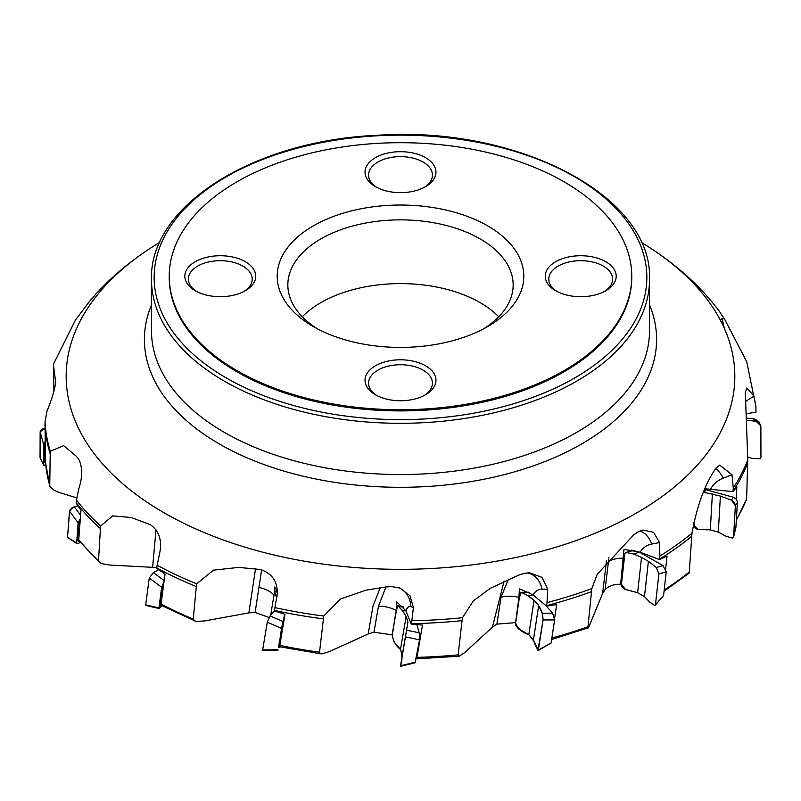 <?xml version="1.0" encoding="UTF-8"?>
<svg xmlns="http://www.w3.org/2000/svg" width="801" height="801" viewBox="0 0 801 801"><rect width="100%" height="100%" fill="white"/><g stroke="black" fill="none" stroke-linecap="round" stroke-linejoin="round"><path stroke-width="1.2" d="M736.429 519.438A355.454 205.216 0 0 0 746.612 499.113L747.784 459.814L745.31 392.48L746.902 388.034L753.971 396.074L755.914 406.668L756.004 412.155L746.172 413.757M747.784 459.814A355.664 205.346 180 0 1 733.265 488.009L733.055 491.654L736.87 486.828L736.179 499.033M664.199 589.967A355.454 205.216 0 0 0 689.271 572.024L691.984 533.176A355.664 205.346 180 0 1 659.874 556.014L659.483 559.579L667.063 556.074L665.671 568.58M621.546 583.288L620.635 584.229L623.979 549.396L640.089 552.189L659.483 559.579M631.809 550.698L631.889 550.007M551.869 638.047A355.454 205.216 0 0 0 587.984 626.712L591.809 588.615A355.664 205.346 180 0 1 547.003 602.622L546.482 606.087L556.665 604.615L554.642 617.982M515.614 622.417L518.938 597.386L519.368 588.705L533.086 594.923L546.482 606.087M462.057 620.655L462.497 617.711A355.664 205.346 180 0 1 411.824 620.745L411.253 624.089L422.497 625.08L416.951 657.361A355.454 205.216 0 0 0 458.142 654.868L462.057 620.655A355.664 205.346 180 0 1 411.334 623.659M319.529 652.184L323.754 616.019A355.664 205.346 180 0 1 274.923 607.629L274.393 610.843L284.976 614.337L279.819 645.386A355.454 205.216 0 0 0 319.529 652.184L319.899 653.336L321.862 653.886L329.211 651.674L368.18 634.002L373.987 632.179L392.12 634.863L396.305 610.512L396.665 601.921L405.897 610.773L411.253 624.089M274.743 591.038L274.543 587.013L277.466 591.468M196.325 586.542L196.696 583.799A355.664 205.346 180 0 1 157.146 565.266L156.726 568.37L165.046 574.027L161.061 604.034A355.454 205.216 0 0 0 193.241 619.083L196.325 586.542A355.664 205.346 180 0 1 156.786 567.959M100.425 528.64L100.666 525.957A355.664 205.346 180 0 1 76.405 500.094L76.175 503.128L80.961 510.297L78.748 539.584A355.454 205.216 0 0 0 98.513 560.6L100.425 528.64A355.664 205.346 180 0 1 76.205 502.728M50.203 453.947L50.283 451.313A355.664 205.346 180 0 1 45.016 422.057L45.427 461.857A355.454 205.216 0 0 0 49.752 485.636L50.203 453.947A355.664 205.346 180 0 1 44.996 424.66M53.907 391.639L53.387 364.305L75.444 320.08L89.472 301.426M746.612 499.113L736.389 520.129M689.271 572.024L688.99 573.276L664.069 591.198M620.635 584.229C613.966 584.149 608.79 585.932 605.125 589.576L602.642 593.391L588.495 627.734L551.639 639.498M587.984 626.712L588.234 627.964M508.485 579.183L500.975 597.266L496.9 624.149L492.415 627.153L464.84 652.475L459.183 656.239L416.15 658.863M458.142 654.868L459.183 656.239M415.589 658.222L416.951 657.361M279.899 646.107L279.819 645.386M269.016 617.491L255.119 612.435L248.871 612.875L204.435 620.975L196.005 621.366L161.341 605.406L161.061 604.034M193.241 619.083L194.803 621.035M156.836 567.549L109.507 565.035L101.286 563.524L99.394 562.372L79.029 540.715M98.513 560.6L99.394 562.372M79.069 540.755L78.748 539.584M76.646 497.832L58.884 492.385L53.827 490.152L49.842 486.277L45.427 461.857M169.231 276.225L169.231 277.376A231.269 133.527 0 0 0 236.966 371.794A231.269 133.527 0 0 0 489 400.74A231.269 133.527 0 0 0 631.769 277.376L631.769 276.225A231.269 133.527 0 0 0 400.5 142.698A231.269 133.527 0 0 0 169.231 276.225A231.269 133.527 0 0 0 236.966 370.633A231.269 133.527 0 0 0 489 399.579A231.269 133.527 0 0 0 631.769 276.225M515.103 622.667L496.96 624.109M755.904 406.518L746.712 361.682L724.835 319.649L719.308 311.249M733.265 488.009L731.994 474.743L723.293 478.127A21.287 6.949 68.7 0 0 715.563 468.575M691.984 533.176C696.62 507.834 703.759 487.459 713.411 472.039L715.774 468.285L719.749 465.121L731.994 474.743M659.874 556.014L659.563 542.557L651.774 544.059A21.287 12.716 79.1 0 0 639.468 531.163M591.809 588.615L597.206 574.297L633.801 534.768L638.237 531.794L642.943 530.052L653.556 532.295L659.563 542.557M547.003 602.622L547.684 589.216L542.007 589.166A21.287 17.422 90.5 0 0 527.158 572.895M462.497 617.711L473.241 601L490.142 588.385L518.678 575.128L524.505 573.336L529.501 572.785L541.977 577.351L547.684 589.216M411.824 620.745L413.406 607.599L410.693 606.587A21.287 20.355 110.5 0 0 398.808 587.674M323.754 616.019L340.505 598.988L365.727 590.237L385.571 586.993L391.899 586.592L399.949 588.064L410.032 595.764L413.406 607.599M274.923 607.629L277.156 594.913C278.067 582.137 272.55 573.676 260.605 569.531L238.728 567.388L213.547 570.142L196.696 583.799M157.146 565.266L159.679 553.09C162.233 540.705 159.209 531.263 150.598 524.765L131.084 517.476L112.691 515.894L100.666 525.957M76.405 500.094L78.878 488.5C82.673 476.845 82.603 467.053 78.648 459.113L76.165 456.109L63.659 445.646L50.283 451.313M45.016 422.057L47.029 410.973C51.504 400.27 54.388 390.788 55.69 382.548L53.387 364.305M641.19 242.333A334.337 193.031 180 0 1 655.709 251.614A334.337 193.031 180 0 1 630.277 516.525A334.337 193.031 180 0 1 170.723 516.525A334.337 193.031 180 0 1 145.291 251.614A334.337 193.031 180 0 1 159.81 242.333M724.354 328.37L722.122 318.548L720.459 320.32M244.045 291.424A31.93 18.433 0 0 0 252.215 279.118A31.93 18.433 0 0 0 242.863 266.082A31.93 18.433 0 0 0 208.07 262.087A31.93 18.433 0 0 0 188.355 279.118A31.93 18.433 0 0 0 196.515 291.424M245.366 261.737A35.474 20.486 0 0 0 195.204 261.737A35.474 20.486 0 0 0 195.194 290.703A35.474 20.486 0 0 0 245.366 290.703A35.474 20.486 0 0 0 245.366 261.737M424.27 395.474A31.93 18.433 0 0 0 432.43 383.168A31.93 18.433 0 0 0 423.078 370.132A31.93 18.433 0 0 0 388.285 366.137A31.93 18.433 0 0 0 368.57 383.168A31.93 18.433 0 0 0 376.73 395.474M425.581 365.787A35.474 20.486 0 0 0 375.419 365.787A35.474 20.486 0 0 0 375.419 394.753A35.474 20.486 0 0 0 425.581 394.753A35.474 20.486 0 0 0 425.581 365.787M604.485 291.424A31.93 18.433 0 0 0 612.645 279.118A31.93 18.433 0 0 0 603.293 266.082A31.93 18.433 0 0 0 568.5 262.087A31.93 18.433 0 0 0 548.785 279.118A31.93 18.433 0 0 0 556.955 291.424M605.806 261.737A35.474 20.486 0 0 0 555.634 261.737A35.474 20.486 0 0 0 555.634 290.703A35.474 20.486 0 0 0 605.806 290.703A35.474 20.486 0 0 0 605.806 261.737M424.27 187.384A31.93 18.433 0 0 0 432.43 175.069A31.93 18.433 0 0 0 423.078 162.032A31.93 18.433 0 0 0 388.285 158.037A31.93 18.433 0 0 0 368.57 175.069A31.93 18.433 0 0 0 376.73 187.384M425.581 157.687A35.474 20.486 0 0 0 375.419 157.687A35.474 20.486 0 0 0 375.419 186.653A35.474 20.486 0 0 0 425.581 186.653A35.474 20.486 0 0 0 425.581 157.687M302.277 316.775A112.661 65.041 180 0 1 400.5 283.594A112.661 65.041 180 0 1 498.723 316.775M317.246 328.73A112.661 65.041 180 0 1 287.839 284.916A112.661 65.041 180 0 1 400.5 219.864A112.661 65.041 180 0 1 513.161 284.916A112.661 65.041 180 0 1 483.754 328.73M313.311 326.558A123.304 71.189 0 0 0 487.689 326.558A123.304 71.189 0 0 0 487.689 225.882A123.304 71.189 0 0 0 313.311 225.882A123.304 71.189 0 0 0 313.311 326.558L313.311 326.558M733.055 491.654L705 488.73M759.258 422.568L760.86 425.932L760.95 457.601L759.588 458.743L752.099 458.352L747.864 457.231L752.099 458.352L759.588 458.743L760.95 457.601L760.86 425.932L756.184 421.286L746.512 420.245L756.184 421.286L759.258 422.568L755.804 419.614L752.96 418.522L746.402 418.232M704.6 489.641L705.811 489.701L704.299 492.365L720.389 496.089L731.954 500.345L734.647 502.838L735.368 505.771L733.556 537.241L732.274 538.082L725.606 536.059L718.317 532.084L710.307 529.892L697.501 529.471L694.237 527.519L693.866 522.122L693.686 525.256L698.041 529.521L710.307 529.892L718.317 532.084L725.606 536.059L732.274 538.082L733.556 537.241L735.368 505.771L731.463 500.134L720.389 496.089L704.299 492.365M735.909 527.178L737.411 502.037L736.339 499.243L733.295 497.221L705.811 489.701M655.238 605.316L663.578 595.523L666.232 571.744L662.978 565.586L639.468 552.199L632.88 550.377L625.641 552.55L626.342 552.52L624.88 553.431L621.436 584.299L625.511 589.526L637.616 592.7L644.455 596.595L649.611 602.002L654.437 605.346L655.448 604.765L658.893 573.906L656.369 567.529L648.399 561.301L641.551 557.406L633.641 554.022L626.342 552.52L633.641 554.022L641.551 557.406L648.399 561.301L656.369 567.529L658.893 573.906L655.448 604.765L654.437 605.346L649.611 602.002L644.455 596.595L637.616 592.7L624.47 589.156L621.856 586.672L621.436 584.299L624.88 553.431L625.641 552.55M639.468 552.199L633.641 554.022M633.471 550.387L626.342 552.52M533.566 595.323L527.489 595.383L534.017 600.42L538.662 605.636L542.317 613.206L543.078 619.954L538.282 650.502L551.108 643.033L554.612 619.954L552.69 613.206L546.012 605.706M527.489 595.383L521.381 592.34C517.436 600.139 517.806 613.085 515.544 622.878C517.776 628.645 522.202 632.57 528.82 634.662C533.466 640.079 536.51 645.286 537.952 650.292L543.078 619.954C542.688 607.759 535.458 598.557 521.381 592.34L528.98 592.189M538.282 650.502L535.699 646.137L533.456 639.879L528.82 634.662L518.287 628.665L515.784 625.331L515.544 622.878L520.099 592.94L520.87 592.209M529.221 592.319L521.381 592.34M415.198 662.497L419.524 639.839L419.233 632.83L416.84 624.61M405.967 610.933L402.012 610.142L406.157 616.4L407.889 622.347L400.5 666.332L402.212 655.348L400.49 649.401L393.942 641.771L392.14 635.133L397.106 606.277L398.017 605.936C394.843 612.915 394.302 625.841 392.14 635.133C393.311 641.291 396.095 646.047 400.49 649.401C402.392 655.568 402.402 661.125 400.53 666.082L407.889 622.347C406.618 616.169 403.334 610.692 398.017 605.936L402.012 610.142M403.564 607.088L398.017 605.936M280.28 646.918L278.538 647.508L278.758 645.456L284.745 614.267M278.718 647.448L281.541 628.364L284.675 614.237M276.906 596.304L276.295 596.054L276.605 597.936L274.633 591.438L270.668 615.228L274.633 591.438L276.295 596.054M263.449 649.931L262.658 649.941L267.274 622.187L270.087 615.929L274.403 610.793L270.087 615.929L267.274 622.187L262.658 649.941L262.788 650.522L277.927 650.322M277.446 592.279L275.033 591.248M162.102 605.806L160.801 605.946A5.317 1.812 -64.4 0 1 159.95 603.854L162.132 587.413A5.317 1.812 -64.4 0 1 163.895 582.707M162.223 605.866L159.449 608.37L158.918 607.939L161.672 587.273L164.055 581.506M147.044 605.166L145.692 604.855L149.266 578.042L153.361 572.565L158.658 569.701L153.361 572.565L149.266 578.042L145.692 604.855L146.022 605.476L159.089 608.52M79.74 541.586L79.539 541.566A5.317 3.044 -45.8 0 1 77.757 539.163L78.969 523.113A5.317 3.044 -45.8 0 1 80.22 520.059M80.48 542.487L77.597 543.599L76.636 542.998L78.158 522.833L80.33 518.587M68.766 538.122L67.524 537.351L69.507 511.178L74.253 506.723L77.967 505.872L72.23 507.504L69.677 510.357L67.524 537.351L76.886 543.589M45.537 463.218A5.317 3.765 -19.6 0 1 44.696 461.236L44.746 445.336A5.317 3.765 -19.6 0 1 45.477 443.233M45.777 465.591L43.654 464.83L43.715 444.835L45.487 441.531M40.4 458.412L40.14 431.779L45.186 428.405L41.472 429.346L40.14 431.779L40.05 457.721L43.735 465.181M747.693 462.968A355.664 205.346 180 0 1 733.085 491.173M691.724 536.29A355.664 205.346 180 0 1 659.533 559.118M591.418 591.659A355.664 205.346 180 0 1 546.552 605.636M323.314 618.853A355.664 205.346 180 0 1 274.463 610.422M226.303 377.952A246.348 142.228 0 0 0 638.457 314.192A246.348 142.228 0 0 0 336.74 139.995A246.348 142.228 0 0 0 226.303 377.952M151.489 279.549A249.011 143.759 0 0 0 224.43 381.206A249.011 143.759 0 0 0 495.789 412.375A249.011 143.759 0 0 0 649.511 279.549L649.511 330.773A249.011 143.759 0 0 1 400.5 474.532A249.011 143.759 0 0 1 151.489 330.773L151.489 279.549C149.016 206.127 253.446 140.475 377.341 135.289C517.486 125.407 653.266 196.135 649.511 279.549M649.511 304.911A256.1 147.855 180 0 1 400.5 487.308A256.1 147.855 180 0 1 151.489 304.911M152.651 566.998L155.995 529.811M248.871 612.875L255.549 568.62M261.607 569.811L255.119 612.435M274.002 595.183A21.287 13.056 9.4 0 0 259.264 587.513M368.18 634.002L372.956 606.227L380.215 587.714M385.942 586.943L378.442 606.267L373.987 632.169M396.305 610.512A21.287 12.125 9.8 0 0 378.442 606.267M410.693 606.587A28.385 7.73 -91.6 0 0 405.897 610.773M492.415 627.153L504.099 581.085M518.938 597.386A21.287 11.204 8.6 0 0 500.975 597.266M542.007 589.166A28.385 15.84 -106 0 0 533.086 594.923M602.642 593.391L606.487 560.62M608.91 557.706L605.125 589.576M623.538 558.177A21.287 10.433 6.4 0 0 608.219 561.871M651.774 544.059A28.385 21.877 -126.5 0 0 640.089 552.189M723.293 478.127A28.385 24.921 -161.9 0 0 710.607 489.061M753.971 396.074L745.661 401.421A21.287 1.001 57.2 0 0 745.621 401.351M756.184 421.286L752.96 418.522M731.463 500.134L733.295 497.221M712.389 493.907L710.307 529.892M720.389 496.089L718.317 532.084M737.401 502.527L735.368 505.771M733.556 537.241L735.999 526.778M656.369 567.529L662.978 565.586M641.551 557.406L637.616 592.7M648.399 561.301L644.455 596.595M666.232 571.744L658.893 573.906M655.448 604.765L663.578 595.523M542.317 613.206L552.69 613.206M534.017 600.42L528.82 634.662M538.662 605.636L533.456 639.879M554.612 619.954L543.078 619.954M538.532 649.901L551.108 643.033M406.668 630.197L419.233 632.83M406.157 616.4L400.49 649.401M407.889 622.347L402.212 655.348M419.524 639.839L405.566 636.905M400.6 665.761L415.709 662.067M270.087 615.929L282.933 621.486M281.541 628.364L267.274 622.187M262.658 649.941L277.987 649.751M281.592 628.445L282.663 628.294M278.758 645.456L279.829 645.306M282.943 621.736L283.674 622.197M153.361 572.565L164.175 580.615M161.672 587.273L149.266 578.042M145.692 604.855L158.918 607.939M162.132 587.413L163.254 587.513M159.95 603.854L161.071 603.954M74.253 506.723L80.591 515.243M78.158 522.833L69.507 511.178M67.524 537.351L76.636 542.998M78.969 523.113L79.96 523.453M77.757 539.163L78.758 539.504M44.816 428.405L45.307 430.187M43.715 444.835L40.14 431.779M40.05 457.721L43.654 464.83M44.746 445.336L45.467 445.847M44.696 461.236L45.427 461.756M321.111 653.856L279.629 646.777M719.328 311.279C702.427 288.841 681.22 268.956 655.709 251.614M89.081 301.897C104.731 283.214 123.474 266.453 145.291 251.614M733.526 537.441L735.979 526.978M400.5 666.332L415.419 662.687M397.646 605.706L403.394 606.898M274.873 590.938L277.456 592.039"/></g></svg>
